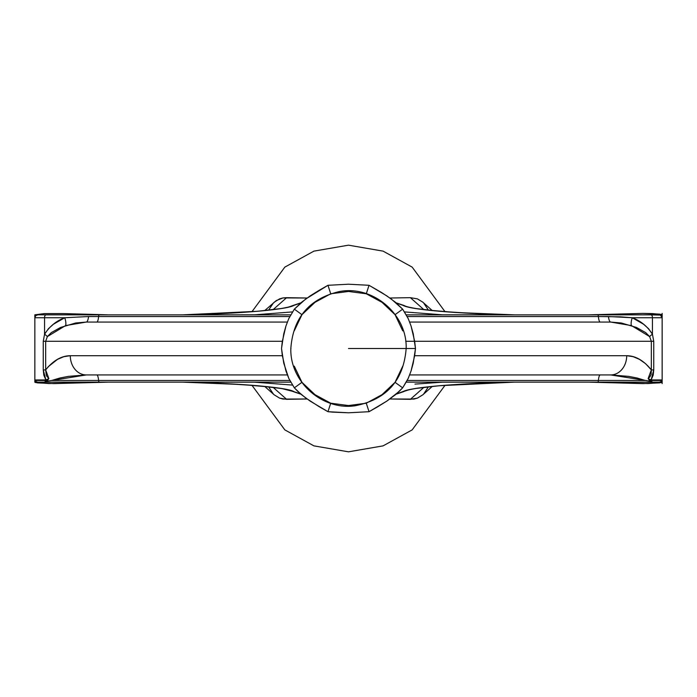 <?xml version="1.0" encoding="UTF-8"?>
<svg xmlns="http://www.w3.org/2000/svg" width="697" height="697" viewBox="0 0 697 697"><rect width="100%" height="100%" fill="white"/><g stroke="black" fill="none" stroke-linecap="round" stroke-linejoin="round"><path stroke-width="1.05" d="M290.971 348.5L290.832 348.5C289.83 381.668 321.97 410.455 354.825 405.82C386.46 399.721 403.572 380.606 406.168 348.5L348.5 348.5L415.482 348.5L413.225 363.242L411.073 370.961L408.224 378.366L405.419 383.306L402.657 387.846L399.311 391.278L386.835 401.115L369.035 411.7L348.5 412.79L327.965 411.7L319.313 406.787L305.704 397.978L297.689 391.27L294.343 387.846L288.776 378.366L283.775 363.259L281.518 348.5L283.775 333.758L285.927 326.039L288.776 318.634L294.343 309.154L305.704 299.022L327.965 285.3L348.5 284.21L369.035 285.3L382.261 292.94L391.296 299.022L402.657 309.154L405.41 313.676L408.224 318.634L411.064 326.013L413.225 333.741L415.482 348.5L406.029 348.5M445.061 385.275L412.154 429.892L383.071 445.871L348.483 451.83L313.903 445.862L284.829 429.883L251.931 385.258L284.846 429.892L313.92 445.871L348.5 451.83L383.08 445.871L412.154 429.892L445.061 385.275M427.853 387.698L423.61 394.075M422.852 394.781L417.425 398.118L413.957 399.085L389.911 398.989L410.376 399.329L423.907 387.34L410.376 399.329L417.425 398.118L422.826 394.816L432.323 386.399M264.677 386.399L274.174 394.816L279.584 398.126L286.624 399.329L273.093 387.34L286.624 399.329L307.089 398.989L283.06 399.085L279.584 398.126L274.148 394.781M273.416 394.101L269.155 387.724M240.744 374.934L86.262 374.934A19.22 15.97 -90 0 1 70.292 355.705L282.337 355.705L70.292 355.705L63.845 356.672L57.494 359.373L48.424 366.552L45.662 369.907L46.359 375.648L48.868 378.637L47.413 380.475L35.12 380.475A9.61 9.61 0 0 0 34.85 379.943L45.863 379.943L48.868 378.637L47.178 380.719L45.061 381.451L47.413 380.475L35.12 380.475A2.884 2.884 0 0 0 37.734 382.139L45.985 382.139A2.884 1.429 -90 0 1 45.061 381.451L51.674 380.475L98.626 380.475A9.61 2.047 90 0 0 96.77 374.934A9.61 2.047 -90 0 1 98.626 380.475L51.674 380.475L45.061 381.451A2.884 1.429 90 0 0 45.985 382.139L99.183 382.139A2.884 0.619 -90 0 1 98.626 380.475L289.943 380.475L98.626 380.475A2.884 0.619 90 0 0 99.183 382.139L290.902 382.139L37.734 382.139L36.183 381.695L35.12 380.475A9.61 9.61 0 0 0 34.85 379.943L34.85 382.174L35.503 382.54L49.034 383.559L107.399 382.174L53.991 383.603L37.411 382.888L34.85 382.174L34.85 314.826L44.416 313.589L63.593 313.58L44.416 313.589L34.85 314.826L34.85 379.943L45.863 379.943L43.833 375.178L43.258 369.907L43.258 341.295L44.556 334.22L44.556 317.745L34.85 317.745L35.695 315.706L37.734 314.861A2.884 2.884 0 0 0 34.85 317.745L44.556 317.745L44.556 334.22L48.476 328.67L53.425 324.227L64.743 317.745L44.556 317.745L64.743 317.745L88.58 316.525L289.943 316.525L98.626 316.525A2.884 0.619 -90 0 1 99.183 314.861L45.985 314.861A2.884 1.429 90 0 0 44.556 317.745A2.884 1.429 -90 0 1 45.985 314.861L99.183 314.861A2.884 0.619 90 0 0 98.626 316.525A9.61 2.047 -90 0 1 96.77 322.066A9.61 2.047 90 0 0 98.626 316.525L88.58 316.525A9.61 2.553 -90 0 1 86.262 322.066L75.677 322.99L60.569 327.442L51.273 332.635L47.379 336.581L45.662 341.295L282.337 341.295M240.744 322.066L86.262 322.066A9.61 2.553 90 0 0 88.58 316.525L64.743 317.745A9.61 3.502 -112.3 0 1 65.562 325.595A9.61 3.502 67.7 0 0 64.743 317.745C56.326 320.873 49.592 326.37 44.556 334.22A9.61 2.457 -152.3 0 1 47.379 336.581A9.61 2.457 27.7 0 0 44.556 334.22L43.258 341.295L281.248 341.295M107.399 382.139L99.183 382.139M107.399 314.826L63.593 313.58L107.399 314.826L34.85 314.826L107.399 314.826M414.663 341.295L651.338 341.295L649.621 336.581L645.718 332.626L636.431 327.442L621.349 322.999L610.738 322.066A9.61 2.553 90 0 1 608.42 316.525L598.374 316.525A9.61 2.047 -90 0 0 600.23 322.066A9.61 2.047 90 0 1 598.374 316.525L407.057 316.525L598.374 316.525A2.884 0.619 -90 0 0 597.817 314.861L651.015 314.861L597.817 314.861A2.884 0.619 90 0 1 598.374 316.525L620.487 316.83L632.257 317.745L652.444 317.745A2.884 1.429 -90 0 0 651.015 314.861A2.884 1.429 90 0 1 652.444 317.745L632.257 317.745L643.584 324.236L648.532 328.679L652.444 334.22L652.444 317.745L662.15 317.745A2.884 2.884 0 0 0 659.266 314.861L651.015 314.861L660.373 315.079L662.15 317.745L662.15 314.826L661.497 314.46L652.584 313.589L643.009 313.397L659.589 314.112L662.15 314.826L589.601 314.826L643.009 313.397L589.601 314.861L662.15 314.826L662.15 317.745L652.444 317.745L652.444 334.22L653.742 341.295L653.742 369.907L653.167 375.178L651.137 379.943L662.15 379.943L662.15 382.174L659.589 382.888L643.009 383.603L589.601 382.174L647.966 383.559L661.497 382.54L662.15 382.174L662.15 379.943A9.61 9.61 0 0 0 661.88 380.475L660.817 381.695L659.266 382.139L589.601 382.174L662.15 382.174L589.601 382.139M402.971 305.295C408.782 309.529 457.755 313.772 513.027 314.826L442.429 314.826L513.027 314.826L472.688 313.441L439.223 311.263L415.342 308.475L407.632 306.915L396.384 303.073L404.068 305.53M254.571 314.826L182.475 314.861L254.571 314.826L292.662 311.899L254.571 314.826M286.624 297.671L307.089 298.011L283.043 297.915L286.624 297.671L273.093 309.66L286.624 297.671M432.323 310.601L422.826 302.184L417.416 298.874L410.376 297.671L389.911 298.011L410.376 297.671L423.907 309.66L410.376 297.671L417.416 298.874L422.852 302.219M405.715 341.295L653.742 341.295L652.444 334.22A9.61 2.457 -27.7 0 0 649.621 336.581A9.61 2.457 152.3 0 1 652.444 334.22C647.417 326.37 640.682 320.881 632.257 317.745A9.61 3.502 -67.7 0 0 631.438 325.595A9.61 3.502 112.3 0 1 632.257 317.745L608.42 316.525A9.61 2.553 -90 0 0 610.738 322.066L456.256 322.066M597.817 382.139L651.015 382.139A2.884 1.429 -90 0 0 651.939 381.451L645.326 380.475L598.374 380.475A2.884 0.619 90 0 1 597.817 382.139L406.098 382.139L597.817 382.139A2.884 0.619 -90 0 0 598.374 380.475A9.61 2.047 90 0 1 600.23 374.934L456.256 374.934M348.509 291.451L330.726 293.785L327.965 285.3L348.5 284.21L369.035 285.3L366.273 293.785L348.509 291.451M332.704 412.136L327.965 411.7L330.726 403.214L348.5 405.549L366.273 403.214L369.035 411.7L348.5 412.79L332.704 412.136M269.147 309.302L273.39 302.925M274.148 302.219L279.575 298.882L283.043 297.915L276.317 300.555L264.677 310.601M423.584 302.899L427.845 309.276M445.069 311.742L412.171 267.117L383.097 251.138L348.517 245.17L313.929 251.129L284.846 267.108L251.939 311.725L284.846 267.108L313.92 251.129L348.5 245.17L383.08 251.129L412.154 267.108L445.061 311.725M330.726 403.214L327.965 411.7L310.156 401.115L301.522 394.694L294.343 387.846L301.958 382.313L314.966 394.65L330.726 403.214M294.247 366.134L301.958 382.313L294.343 387.846L288.776 378.366L285.936 370.987L282.329 355.644L281.518 348.5L282.329 341.364L285.927 326.039L288.776 318.634L294.343 309.154L301.958 314.687L294.343 309.154L301.522 302.306L310.165 295.885L319.331 290.205L327.965 285.3L330.726 293.785L314.974 302.341L301.958 314.687L294.256 330.831M402.753 330.866L395.042 314.687L402.657 309.154L408.224 318.634L411.064 326.013L414.671 341.356L415.482 348.5L414.671 355.636L411.073 370.961L408.224 378.366L402.657 387.846L395.478 394.694L386.835 401.115L377.669 406.795L369.035 411.7L366.273 403.214L382.026 394.659L395.042 382.313L402.657 387.846L395.042 382.313L402.744 366.16M366.273 293.785L369.035 285.3L386.844 295.885L395.478 302.306L402.657 309.154L395.042 314.687L382.034 302.35L366.273 293.785M513.82 382.165L440.007 385.685C424.708 387.018 414.027 388.49 407.954 390.102L402.953 391.714C408.721 387.48 457.72 383.237 513.027 382.174L442.429 382.174L414.95 384.108L442.429 382.174L514.525 382.139L472.671 383.559L439.188 385.737L415.307 388.534L407.597 390.093L396.384 393.927L404.966 390.886M182.475 382.139L254.571 382.174L292.662 385.101L254.571 382.174L183.224 382.165M294.029 391.705L281.658 388.525L257.777 385.737L224.312 383.559L183.973 382.174C239.245 383.228 288.218 387.471 294.029 391.705L300.616 393.927L293.115 391.548M597.817 314.861L406.098 314.861L597.817 314.861M290.902 314.861L99.183 314.861L290.902 314.861M293.115 305.452L300.616 303.073L289.368 306.915L281.658 308.475L257.777 311.263L224.312 313.441L183.973 314.826C239.245 313.772 288.218 309.529 294.029 305.295M404.338 311.899L442.429 314.826L404.338 311.899M633.155 356.672L626.708 355.705L414.663 355.705L626.708 355.705A19.22 15.97 90 0 1 610.738 374.934L628.415 376.354L637.014 377.983L645.326 380.475L407.057 380.475L598.374 380.475A9.61 2.047 -90 0 1 600.23 374.934L610.738 374.934A19.22 15.97 -90 0 0 626.708 355.705C635.586 355.801 643.801 360.541 651.338 369.907L645.657 363.729L639.506 359.373L633.155 356.672M650.04 380.867L651.939 381.451A2.884 1.429 90 0 1 651.015 382.139L659.266 382.139A2.884 2.884 0 0 0 661.88 380.475L649.587 380.475L648.132 378.637L649.944 376.824L651.094 374.437L651.338 369.907L653.742 369.907L653.742 341.295L651.338 341.295L651.338 369.907L651.338 341.295L649.621 336.581L631.438 325.595L610.738 322.066L409.653 322.066M287.347 322.066L86.262 322.066L65.562 325.595L47.379 336.581L45.662 341.295L45.662 369.907L45.662 341.295L43.258 341.295L43.258 369.907L45.662 369.907L43.258 369.907L45.863 379.943L48.868 378.637L45.662 369.907C53.199 360.541 61.414 355.801 70.292 355.705A19.22 15.97 90 0 0 86.262 374.934L287.347 374.934M514.525 382.139L513.776 382.165M661.88 380.475L649.587 380.475L648.132 378.637L651.137 379.943L662.15 379.943A9.61 9.61 0 0 0 661.88 380.475M51.674 380.475L59.986 377.983L68.585 376.354L86.262 374.934L51.674 380.475M409.653 374.934L610.738 374.934L651.939 381.451L649.587 380.475M182.475 314.861L183.224 314.835M513.776 314.835L514.525 314.861M649.665 379.691L651.137 379.943L653.742 369.907L651.338 369.907L648.132 378.637M662.15 383.603L662.15 313.397M406.168 348.5C407.266 314.312 373.078 285.108 339.474 291.538C309.337 298.63 293.123 317.623 290.832 348.5M292.696 391.383C290.266 390.015 283.13 388.595 271.29 387.123L241.031 384.5L183.189 382.165M293.106 391.566L300.938 394.197M403.877 391.566L396.062 394.197M183.189 314.835L256.993 311.315C272.292 309.982 282.982 308.51 289.046 306.898L292.696 305.617M300.938 302.803L293.106 305.434M404.304 305.617C406.734 306.985 413.87 308.405 425.71 309.877L455.969 312.5L513.811 314.835M403.894 305.434L396.062 302.803"/></g></svg>
